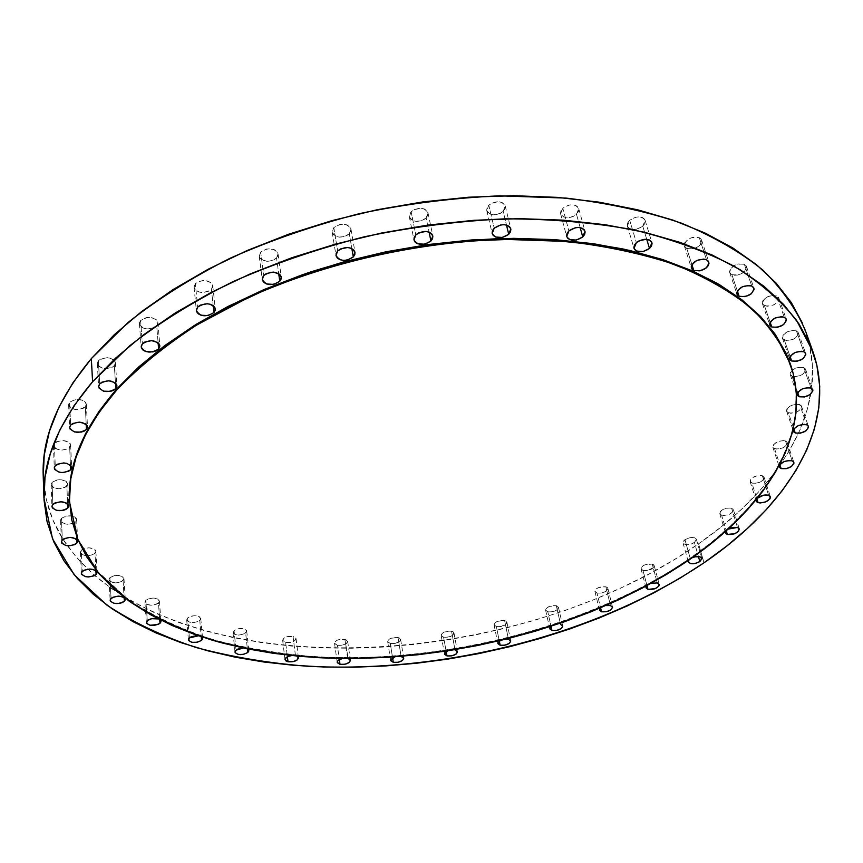 <?xml version="1.0" encoding="UTF-8"?>
<svg xmlns="http://www.w3.org/2000/svg" width="863" height="863" viewBox="0 0 863 863"><rect width="100%" height="100%" fill="white"/><g stroke="black" fill="none" stroke-linecap="round" stroke-linejoin="round"><path stroke-width="0.65" stroke-dasharray="4.32 3.24" d="M596.991 593.064C603.129 593.453 606.765 591.889 607.886 588.383L605.837 586.786L610.475 605.556L605.837 586.786L607.336 587.52L607.93 588.62L606.193 591.22L601.673 593.054L596.991 593.064L594.887 591.241L596.603 588.642L598.663 587.541L605.837 586.786C599.699 586.387 596.053 587.94 594.92 591.457L596.991 593.064L600.594 607.876L596.991 593.064M547.8 611.813C553.819 612.191 557.379 610.691 558.48 607.325L556.322 605.686L560.562 624.402L556.322 605.686L557.865 606.398L558.167 608.717L554.909 611.058L549.99 612.05L547.8 611.813L545.61 610.055L545.923 608.793L549.181 606.441L556.322 605.686C550.303 605.297 546.732 606.786 545.621 610.152L547.8 611.813L551.069 626.462L547.8 611.813M496.376 626.581C502.309 626.948 505.815 625.513 506.894 622.266L504.607 620.551L508.458 639.278L504.607 620.551L506.182 621.241L506.624 623.518L501.079 626.538L496.376 626.581L494.068 624.866L495.513 622.385L497.466 621.317L504.607 620.551C498.674 620.173 495.157 621.608 494.068 624.855L496.376 626.581L499.31 641.112L496.376 626.581M443.582 637.185C449.45 637.563 452.924 636.171 453.981 633.01L451.554 631.22L455.028 650.012L451.554 631.22L453.194 631.899L453.765 634.143L450.713 636.419L445.826 637.401L443.582 637.185L441.155 635.502L442.471 633.043L444.391 631.986L451.554 631.22C445.675 630.831 442.201 632.223 441.133 635.384L443.582 637.185L446.203 651.619L443.582 637.185M390.281 643.474C396.117 643.863 399.569 642.504 400.615 639.407L398.026 637.509L401.133 656.43L398.026 637.509L399.72 638.189L400.443 640.422L399.353 641.651L395.092 643.42L390.281 643.474L387.714 641.792L388.911 639.343L390.799 638.286L398.026 637.509C392.18 637.121 388.717 638.469 387.66 641.565L390.281 643.474L392.589 657.843L390.281 643.474M337.336 645.287C343.172 645.697 346.624 644.359 347.66 641.295L344.887 639.278L347.638 658.372L348.21 658.523L344.887 639.278L347.584 640.982L346.473 643.442L342.233 645.222L337.336 645.287L334.617 643.593L335.696 641.123L337.562 640.066L344.887 639.278C339.04 638.868 335.588 640.184 334.531 643.259L337.336 645.287L339.353 659.602L337.336 645.287M285.653 642.46C291.521 642.903 294.984 641.587 296.031 638.523L293.053 636.365L295.47 655.697L296.732 656.074L295.47 655.697L293.053 636.365L295.912 638.102L294.919 640.605L290.669 642.406L285.653 642.46L282.784 640.745L283.744 638.232L285.588 637.153L293.053 636.365C287.174 635.923 283.711 637.228 282.654 640.292L285.653 642.46L287.39 656.765L285.653 642.46M245.653 632.978L246.699 630.95C244.056 627.768 239.838 627.628 234.046 630.529L236.063 650.173L234.046 630.529L238.328 628.674L243.517 628.62L246.548 630.411L246.613 631.694L243.819 634.078L238.727 635.103L234.283 634.176L233.183 633.108L234.046 630.529L233.01 632.536C235.653 635.729 239.86 635.869 245.653 632.978L247.357 648.868L245.653 632.978M247.562 648.944L243.29 648.037L247.465 648.89M199.774 620.465L200.766 618.469C198.005 615.071 193.646 614.888 187.681 617.908L189.396 637.886L187.681 617.908L192.007 615.988L194.758 615.707L199.396 616.689L200.701 619.138L197.929 621.597L192.729 622.644L190.14 622.406L186.915 620.562L187.681 617.908L186.699 619.871C189.45 623.269 193.808 623.474 199.774 620.465L201.241 636.743L199.774 620.465M198.458 635.804L201.478 636.818L198.458 635.804M158.468 603L159.418 601.015C156.527 597.369 152.007 597.12 145.847 600.281L147.282 620.648L145.847 600.281L147.702 599.095L153.085 598.005L157.918 599.062L159.364 601.608L156.613 604.176L151.273 605.254L146.451 604.219L145.178 603.054L145.847 600.281L144.919 602.234C147.8 605.88 152.309 606.139 158.468 603L159.709 619.602L158.468 603M158.458 618.954L159.914 619.699L158.458 618.954M123.064 580.594L123.981 578.598C120.96 574.682 116.268 574.37 109.892 577.681L111.09 598.469L109.892 577.681L114.38 575.61L117.303 575.33L122.352 576.452L123.948 579.138L121.187 581.824L115.696 582.935L110.669 581.824L109.299 580.594L109.029 579.138L109.892 577.681L108.997 579.645C112.007 583.571 116.699 583.895 123.064 580.594L124.11 597.509L123.064 580.594M94.995 553.399L95.901 551.371C92.74 547.131 87.853 546.764 81.262 550.249L82.255 571.468L81.262 550.249L83.172 548.944L88.878 547.789L94.132 549.008L95.566 550.324L95.869 551.867L93.085 554.682L87.422 555.837L82.168 554.639L80.723 553.334L80.399 551.791L81.262 550.249L80.378 552.244C83.528 556.484 88.393 556.872 94.995 553.399L95.89 570.626L94.995 553.399M75.761 521.727L76.667 519.623C73.366 515.049 68.306 514.618 61.467 518.296L62.319 539.947L61.467 518.296L66.181 516.02L72.341 516.085L74.79 517.045L76.3 518.458L76.634 520.098L73.808 523.086L67.961 524.273L64.952 523.917L60.971 521.565L60.604 519.925L61.467 518.296L60.583 520.357C63.862 524.931 68.921 525.384 75.761 521.727L76.548 539.224L75.761 521.727M66.872 486.117L67.789 483.906C64.358 478.987 59.116 478.48 52.039 482.374L52.837 504.445L52.039 482.374L56.904 479.968L60.14 479.677L65.825 481.123L67.4 482.633L67.767 484.391L64.854 487.552L58.813 488.782L53.15 487.368L51.553 485.858L51.165 484.111L52.039 482.374L51.144 484.542C54.552 489.461 59.795 489.99 66.872 486.117L67.616 503.798L66.872 486.117M69.687 447.412L70.647 445.038C67.109 439.774 61.683 439.202 54.391 443.312L55.232 465.772L54.391 443.312L56.473 441.77L62.762 440.486L68.63 442.072L70.248 443.701L70.615 445.567L67.605 448.933L61.37 450.206L55.512 448.652L53.873 447.034L53.474 445.157L54.391 443.312L53.452 445.632C56.98 450.907 62.395 451.5 69.687 447.412L70.464 465.157L69.687 447.412M85.318 406.753L86.332 404.164C82.686 398.577 77.12 397.951 69.623 402.277L70.637 425.081L69.623 402.277L74.833 399.601L78.285 399.321L84.294 401.047L85.944 402.794L86.3 404.801L85.318 406.753L83.15 408.372L76.71 409.688L70.712 407.983L69.04 406.246L68.662 404.24L69.623 402.277L68.63 404.812C72.255 410.41 77.821 411.058 85.318 406.753L86.224 424.413L85.318 406.753M114.358 365.642L115.448 362.762C111.726 356.904 106.03 356.236 98.382 360.766L99.709 383.841L98.382 360.766L100.637 359.04L107.325 357.681L113.441 359.558L115.092 361.424L115.405 363.56L114.358 365.642L112.093 367.336L105.469 368.695L99.364 366.851L97.692 364.995L97.346 362.859L98.382 360.766L97.303 363.593C101.003 369.461 106.688 370.141 114.358 365.642L115.469 383.032L114.358 365.642M156.699 325.826L157.907 322.589C154.132 316.538 148.36 315.869 140.593 320.572L142.373 343.852L140.593 320.572L146.192 317.638L149.817 317.357L155.987 319.386L157.595 321.381L157.843 323.636L156.699 325.826L154.348 327.616L147.541 329.008L144.121 328.404L141.392 327.012L139.752 325.038L139.472 322.773L140.593 320.572L139.418 323.744C143.172 329.817 148.932 330.507 156.699 325.826L158.112 342.773L156.699 325.826M211.403 289.288L212.751 285.621C208.943 279.483 203.139 278.835 195.329 283.679L197.703 307.066L195.329 283.679L197.8 281.802L204.801 280.356L210.96 282.525L212.503 284.617L212.665 286.991L211.403 289.288L208.943 291.144L201.996 292.568L198.566 291.921L195.858 290.443L194.283 288.361L194.099 285.987L195.329 283.679L194.024 287.271C197.8 293.431 203.592 294.1 211.403 289.288L213.172 305.61L211.403 289.288M276.548 257.994L278.048 253.851C274.24 247.746 268.458 247.163 260.68 252.093L263.754 275.491L260.68 252.093L266.656 248.954L273.798 249.396L276.44 250.971L277.886 253.15L277.929 255.621L276.548 257.994L273.981 259.914L266.937 261.36L260.863 259.127L259.396 256.958L259.321 254.488L260.68 252.093L259.213 256.16C262.988 262.287 268.771 262.891 276.548 257.994L278.706 273.582L276.548 257.994M349.31 233.744L350.982 229.116C347.206 223.183 341.489 222.686 333.808 227.638L337.66 250.971L333.808 227.638L339.936 224.434L343.647 224.175L347.045 224.919L349.591 226.538L350.917 228.781L350.81 231.316L349.31 233.744L346.646 235.707L339.537 237.163L336.16 236.44L333.603 234.855L332.255 232.622L332.32 230.087L333.808 227.638L332.169 232.19C335.901 238.145 341.619 238.663 349.31 233.744L351.867 248.587L349.31 233.744M426.149 217.94L428.005 212.859C424.305 207.196 418.684 206.818 411.155 211.726L415.815 234.909L411.155 211.726L413.916 209.72L421.101 208.242L424.413 208.997L426.84 210.648L428.026 212.924L427.778 215.48L426.149 217.94L423.399 219.925L416.279 221.381L412.989 220.648L410.551 219.029L409.332 216.764L409.547 214.197L411.155 211.726L409.332 216.732C412.999 222.417 418.609 222.816 426.149 217.94L429.094 232.104L426.149 217.94M503.183 211.413L505.222 205.955C501.608 200.648 496.128 200.389 488.782 205.189L494.219 228.166L488.782 205.189L491.608 203.193L498.76 201.715L501.975 202.481L504.272 204.121L505.297 206.397L504.92 208.954L503.183 211.413L500.357 213.388L493.28 214.844L490.076 214.1L487.768 212.481L486.71 210.216L487.066 207.659L488.782 205.189L486.775 210.572C490.357 215.901 495.815 216.182 503.183 211.413L506.484 225.049L503.183 211.413M576.516 214.315L578.728 208.598C575.254 203.69 569.936 203.549 562.795 208.188L568.911 230.896L562.795 208.188L569.159 205.016L572.73 204.768L575.826 205.513L577.983 207.131L578.868 209.375L578.35 211.899L573.658 216.257L570.195 217.444L563.571 216.969L561.414 215.372L560.497 213.15L560.982 210.626L562.795 208.188L560.616 213.83C564.068 218.76 569.364 218.922 576.516 214.315L580.184 227.627L576.516 214.315M642.752 226.16L645.114 220.335C641.781 215.826 636.646 215.782 629.71 220.227L636.387 242.632L629.71 220.227L636.053 217.131L639.537 216.883L642.514 217.605L644.521 219.17L645.276 221.349L644.65 223.808L642.752 226.16L636.452 229.224L630.033 228.771L628.016 227.217L627.228 225.049L627.833 222.6L629.71 220.227L627.39 225.987C630.691 230.518 635.815 230.572 642.752 226.16L646.732 239.31L642.752 226.16M686.743 248.458C695.535 249.623 700.508 246.84 701.641 240.119L699.3 237.692L706.484 259.731L699.3 237.692L701.188 239.202L701.813 241.295L701.101 243.646L699.17 245.923L696.301 247.757L689.58 249.127L686.743 248.458L684.844 246.98L684.186 244.898L684.866 242.535L689.677 238.404L693.065 237.26L699.3 237.692C690.497 236.516 685.513 239.278 684.359 245.998L686.743 248.458L691.899 264.607L686.743 248.458M731.867 274.65C740.454 275.696 745.33 272.978 746.506 266.516L744.359 264.348L751.781 286.02L744.359 264.348L746.128 265.772L746.668 267.767L743.949 272.179L737.833 275.027L734.586 275.275L731.867 274.65L730.087 273.247L729.515 271.273L730.26 269.019L735.039 265.06L738.361 263.959L744.359 264.348C735.761 263.291 730.875 265.987 729.677 272.449L731.867 274.65L737.347 291.014L731.867 274.65M764.456 305.739C772.795 306.667 777.563 304.067 778.76 297.918L776.776 295.955L784.262 317.25L776.776 295.955L778.448 297.293L778.911 299.17L776.182 303.355L773.399 305.027L767.067 306.322L762.773 304.423L762.277 302.557L763.054 300.432L767.768 296.667L770.993 295.61L776.776 295.955C768.426 295.006 763.647 297.606 762.428 303.733L764.456 305.739L770.13 322.19L764.456 305.739M784.359 340.119C792.417 340.939 797.056 338.458 798.286 332.665L796.398 330.853L803.82 351.759L796.398 330.853L797.995 332.093L798.415 333.862L795.708 337.811L793.011 339.396L786.873 340.648L782.763 338.889L782.31 337.131L783.097 335.124L787.703 331.565L793.884 330.302L796.398 330.853C788.34 330.011 783.69 332.482 782.45 338.264L784.359 340.119L790.077 356.538L784.359 340.119M792.051 376.268C799.807 376.991 804.305 374.639 805.546 369.224L803.744 367.509L810.972 388.048L803.744 367.509L805.265 368.674L805.664 370.324L803.032 374.035L800.411 375.545L794.467 376.743L790.508 375.125L790.087 373.485L790.853 371.597L795.33 368.231L798.361 367.271L803.744 367.509C795.966 366.775 791.457 369.105 790.206 374.531L792.051 376.268L797.692 392.568L792.051 376.268M788.415 412.859C795.88 413.506 800.238 411.295 801.479 406.225L799.71 404.596L806.678 424.769L799.71 404.596L801.188 405.664L801.587 407.207L799.041 410.702L796.506 412.126L790.756 413.291L786.916 411.791L786.506 410.259L787.239 408.49L791.565 405.319L797.358 404.143L799.71 404.596C792.234 403.938 787.865 406.139 786.614 411.198L788.415 412.859L793.884 428.987L788.415 412.859M774.607 448.782C781.792 449.353 786.01 447.271 787.239 442.546L785.481 440.961L792.115 460.81L785.481 440.961L786.937 441.964L787.336 443.409L784.909 446.7L782.461 448.048L776.894 449.17L773.151 447.789L772.73 446.365L773.421 444.704L777.585 441.694L783.194 440.562L785.481 440.961C778.286 440.378 774.068 442.449 772.817 447.174L774.607 448.782L779.839 464.693L774.607 448.782M751.91 483.129C758.825 483.647 762.903 481.694 764.122 477.271L762.342 475.729L768.609 495.265L762.342 475.729L763.787 476.656L763.55 479.569L759.548 482.395L754.143 483.485L750.465 482.212L750.659 479.31L752.288 477.757L757.401 475.621L762.342 475.729C755.416 475.2 751.339 477.142 750.098 481.565L751.91 483.129L756.862 498.836L751.91 483.129M721.597 515.211C728.275 515.686 732.223 513.852 733.421 509.699L731.608 508.167L737.466 527.433L731.608 508.167L733.043 509.03L732.892 511.791L729.062 514.477L723.798 515.535L720.152 514.359L720.26 511.608L721.813 510.141L726.765 508.102L731.608 508.167C724.92 507.681 720.961 509.515 719.753 513.658L721.597 515.211L726.247 530.756L721.597 515.211M643.021 570.54C649.31 570.95 653.032 569.31 654.186 565.621L652.234 564.057L657.272 582.946L652.234 564.057L653.701 564.834L653.766 567.325L647.725 570.551L643.021 570.54L641.004 568.641L642.849 565.945L644.974 564.801L652.234 564.057C645.934 563.647 642.212 565.276 641.047 568.965L643.021 570.54L646.98 585.578L643.021 570.54M694.435 542.568L696.387 539.289C694.143 536.764 690.335 536.894 684.942 539.677L690.324 558.739L692.255 557.681L690.324 558.739L684.942 539.677L689.742 537.703L694.51 537.746L695.956 538.566L695.912 541.177L692.245 543.744L687.088 544.78L683.464 543.679L683.474 541.079L684.942 539.677L683.011 542.935C685.244 545.459 689.052 545.34 694.435 542.568L698.426 556.538L694.435 542.568M69.45 500.928L77.746 538.566L98.048 571.781L128.533 599.904C153.172 616.053 181.219 629.278 212.676 639.58C245.534 648.21 280.205 653.971 316.678 656.851C445.578 663.561 589.688 626.743 689.731 558.566L689.936 559.3L689.731 558.566L666.937 573.312L642.719 587.023L617.239 599.634L590.691 611.112L563.226 621.403L535.017 630.486L506.225 638.318L476.991 644.866L447.476 650.109L417.832 654.014L388.21 656.56L358.76 657.714L329.644 657.444L301.047 655.729L273.118 652.536L246.074 647.865L220.076 641.684L195.351 633.981L172.115 624.747L150.604 613.981L131.047 601.705L113.7 587.93L98.835 572.719L86.71 556.106L77.594 538.199L71.737 519.084L69.461 501.025M43.215 475.934C44.391 501.683 52.438 524.952 67.357 545.75L79.925 561.241L94.703 575.535C230.043 688.34 529.882 662.482 698.555 543.83L704.003 562.795L698.555 543.83L720.885 527.11L741.349 509.397L759.699 490.745L775.718 471.263L789.181 451.047L799.818 430.238L807.401 408.976L811.673 387.422L812.417 365.793L809.397 344.283L802.428 323.14M43.215 476.02L46.278 499.483L52.956 520.065L63.053 539.321L76.289 557.153L92.363 573.464L110.982 588.21L131.888 601.349L154.801 612.859L179.45 622.73L205.621 630.972L233.064 637.595L261.575 642.601L290.95 646.031L321.004 647.908L351.543 648.253L382.417 647.099L413.463 644.478L444.51 640.4L475.405 634.92L506.009 628.048L536.16 619.817L565.707 610.26L594.488 599.418L622.331 587.304L649.084 573.981L674.553 559.461L698.555 543.83C745.006 511.737 778.286 474.93 798.404 433.409C804.338 420.497 808.437 407.401 810.724 394.121C814.424 372.687 812.633 351.489 805.352 330.551M600.734 607.757L605.826 605.567L600.734 607.757M551.554 626.117L557.239 624.24L551.554 626.117M500.249 640.529L506.225 639.062L500.26 640.529M447.735 650.821L453.906 649.839L447.735 650.821M401.133 656.43L394.866 656.851L400.907 656.387M342.546 658.48L347.638 658.372L342.546 658.48M291.683 655.567L295.47 655.697L291.683 655.567M756.668 499.073L757.293 498.296L756.668 499.073M725.912 531.069L728.038 529.138L725.912 531.058M646.862 585.643L651.166 583.291L646.872 585.632M688.954 559.979L690.324 558.739L688.954 559.979M790.238 363.69L792.914 372.6L796.064 392.428L795.664 412.438L791.889 432.406L784.974 452.169L775.114 471.565L762.558 490.443L747.52 508.685L730.227 526.171L710.885 542.827L689.731 558.566C766.409 505.826 813.615 432.061 790.163 363.452M607.886 588.383L612.514 607.088M558.48 607.325L562.719 625.988M506.894 622.266L510.745 640.961M453.981 633.01L457.455 651.748M400.615 639.407L403.733 658.253M347.66 641.295L350.421 660.314M296.031 638.523L298.447 657.768M246.699 630.95L248.803 650.486M200.766 618.469L202.578 638.404M159.418 601.015L160.95 621.252M123.981 578.598L125.286 599.321M95.901 551.371L97.001 572.439M76.667 519.623L77.648 541.198M67.789 483.906L68.727 505.901M70.647 445.038L71.64 467.422M86.332 404.164L87.497 426.797M115.448 362.762L116.926 385.653M157.907 322.589L159.838 345.675M212.751 285.621L215.275 308.814M278.048 253.851L281.284 277.088M350.982 229.116L354.995 252.33M428.005 212.859L432.838 235.977M505.222 205.955L510.81 228.857M578.728 208.598L584.963 231.144M645.114 220.335L651.889 242.568M701.641 240.119L708.803 262.028M746.506 266.516L753.895 288.08M778.76 297.918L786.225 319.116M798.286 332.665L805.675 353.485M805.546 369.224L812.763 389.666M801.479 406.225L808.426 426.311M787.239 442.546L793.852 462.298M764.122 477.271L770.368 496.721M733.421 509.699L739.267 528.89M654.186 565.621L659.235 584.478M696.387 539.289L701.846 558.318M683.011 542.935L688.35 561.91M641.047 568.965L645.988 587.789M719.753 513.658L725.492 532.849M750.098 481.565L756.225 501.015M772.817 447.174L779.3 466.926M786.614 411.198L793.421 431.284M790.206 374.531L797.293 395.049M782.45 338.264L789.677 359.073M762.428 303.733L769.753 325.017M729.677 272.449L736.894 294.003M684.359 245.998L691.339 267.918M627.39 225.987L633.981 248.253M560.616 213.83L566.667 236.419M486.775 210.572L492.158 233.463M409.332 216.732L413.96 239.892M332.169 232.19L335.998 255.491M259.213 256.16L262.255 279.418M194.024 287.271L196.365 310.518M139.418 323.744L141.176 346.894M97.303 363.593L98.619 386.559M68.63 404.812L69.633 427.53M53.452 445.632L54.283 468.016M51.144 484.542L51.931 506.538M60.583 520.357L61.424 541.932M80.378 552.244L81.349 573.388M108.997 579.645L110.162 600.346M144.919 602.234L146.332 622.514M186.699 619.871L188.393 639.774M233.01 632.536L235.016 652.094M282.654 640.292L284.973 659.559M334.531 643.259L337.196 662.342M387.66 641.565L390.68 660.422M441.133 635.384L444.51 654.132M494.068 624.855L497.832 643.561M545.621 610.152L549.774 628.836M594.92 591.457L599.461 610.184"/><path stroke-width="1.29" d="M601.543 611.791L600.594 607.876L601.543 611.791L599.429 610.001L600.734 607.757L599.461 610.206L601.543 611.791C607.714 612.147 611.382 610.594 612.525 607.12L610.475 605.556L612.568 607.358L610.81 609.925L606.247 611.759L601.543 611.791M551.964 630.486L551.069 626.462L551.964 630.486L549.753 628.749L551.554 626.117L549.774 628.857L551.964 630.486C558.016 630.831 561.597 629.343 562.73 626.02L560.562 624.402L562.752 626.15L561.123 628.642L556.667 630.432L551.964 630.486M500.152 645.254L499.31 641.112L500.249 640.529L497.832 643.561L499.299 641.112L500.152 645.254L497.832 643.571L500.152 645.254C506.117 645.6 509.645 644.165 510.745 640.961L508.458 639.278L510.745 640.972L509.256 643.42L504.877 645.19L500.152 645.254M446.98 655.923L446.203 651.619L446.98 655.923L444.542 654.273L444.736 653.064L447.735 650.821L444.521 654.154L446.98 655.923C452.892 656.279 456.376 654.888 457.466 651.77L455.028 650.012L457.444 651.673L456.085 654.1L451.748 655.858L446.98 655.923M393.312 662.342L392.589 657.843L393.312 662.342L390.734 660.691L390.863 659.483L394.866 656.851L390.68 660.465L393.312 662.342C399.191 662.698 402.665 661.349 403.733 658.286L401.133 656.43L403.69 658.091L402.449 660.508L398.156 662.255L393.312 662.342M340.011 664.327L339.353 659.602L340.011 664.327L337.293 662.676L337.347 661.457L338.382 660.238L342.546 658.48C339.04 659.354 337.26 660.637 337.196 662.342L340.011 664.327C345.89 664.704 349.364 663.388 350.432 660.357L348.21 658.523L350.346 660.044L349.224 662.482L344.952 664.251L340.011 664.327M288.005 661.748L287.39 656.765L288.005 661.748L286.128 661.09L285.092 658.836L287.951 656.506L291.683 655.567C287.433 656.258 285.2 657.606 284.984 659.612L288.005 661.748C293.916 662.158 297.401 660.842 298.458 657.822L296.732 656.074L298.339 657.401L297.336 659.871L293.053 661.673L288.005 661.748M247.562 648.944L248.717 651.274L247.746 652.547L247.357 648.868L247.746 652.547L243.452 654.381L238.253 654.456L235.189 652.719L235.114 651.457L236.063 650.173L243.29 648.037L237.918 649.073L236.063 650.173L235.016 652.158C237.67 655.297 241.91 655.427 247.746 652.547L248.814 650.54L247.465 648.89M201.564 640.368L201.241 636.743L201.564 640.368L197.217 642.255L191.866 642.32L188.619 640.519L189.396 637.886L198.458 635.804L196.527 635.686L191.252 636.754L189.396 637.886L188.404 639.828C191.165 643.183 195.556 643.367 201.564 640.368L202.578 638.404L201.478 636.818L202.503 639.052L201.564 640.368M159.989 623.28L159.709 619.602L159.989 623.28L158.123 624.445L150.043 625.287L146.602 623.388L147.282 620.648C150.421 618.437 154.143 617.876 158.458 618.954L151.715 618.674L147.282 620.648L146.343 622.579C149.234 626.171 153.787 626.409 159.989 623.28L160.95 621.328L159.914 619.699L160.896 621.91L159.989 623.28M124.348 601.295L124.11 597.509L124.348 601.295L122.46 602.514L119.849 603.334L114.11 603.356L110.475 601.349L110.205 599.914L111.09 598.469C117.508 595.168 122.233 595.459 125.286 599.321L124.348 601.295C117.929 604.575 113.204 604.283 110.173 600.411L111.09 598.469L112.977 597.239L118.555 596.106L123.636 597.196L125.243 599.85L124.348 601.295M96.084 574.521L95.89 570.626L96.084 574.521L94.164 575.804L88.458 576.959L85.534 576.657L81.705 574.51L81.381 572.989L82.255 571.468C88.9 567.994 93.819 568.339 97.001 572.514L96.084 574.521C89.439 577.983 84.52 577.617 81.349 573.442L82.255 571.468L84.175 570.173L89.925 569.008L95.232 570.184L96.667 571.479L96.969 573.01L96.084 574.521M76.731 543.28L76.548 539.224L76.731 543.28L74.757 544.639L68.857 545.837L65.825 545.492L61.812 543.183L61.456 541.565L62.319 539.947C69.213 536.279 74.326 536.7 77.648 541.198L76.731 543.28C69.838 546.937 64.736 546.506 61.424 541.996L62.319 539.947L64.294 538.577L70.237 537.379L75.761 538.663L77.271 540.055L77.616 541.673L76.731 543.28M67.789 508.102L67.616 503.798L67.789 508.102L65.761 509.526L62.913 510.465L56.527 510.389L52.352 507.897L51.953 506.171L52.837 504.445C59.979 500.572 65.275 501.058 68.727 505.901L67.789 508.102C60.658 511.953 55.372 511.457 51.931 506.603L52.837 504.445L54.876 503L61.014 501.748L66.742 503.161L68.328 504.65L68.695 506.387L67.789 508.102M70.669 469.785L70.464 465.157L70.669 469.785L68.565 471.295L62.265 472.579L59.029 472.147L54.714 469.461L54.315 467.606L55.232 465.772C62.6 461.683 68.069 462.234 71.64 467.422L70.669 469.785C63.301 473.852 57.843 473.291 54.293 468.08L55.232 465.772L57.336 464.24L63.689 462.946L66.947 463.388L71.241 466.096L71.607 467.962L70.669 469.785M86.473 429.461L86.224 424.413L86.473 429.461L84.294 431.069L81.241 432.104L74.455 431.921L70.054 429.019L69.666 427.034L70.637 425.081C78.209 420.766 83.83 421.371 87.508 426.894L86.473 429.461C78.9 433.755 73.29 433.129 69.633 427.606L70.637 425.081L72.826 423.463L79.385 422.115L85.448 423.809L87.109 425.535L87.465 427.519L86.473 429.461M115.825 388.62L115.469 383.032L115.825 388.62L113.549 390.313L110.399 391.392L103.441 391.155L99.008 388.037L98.662 385.923L99.709 383.841C107.444 379.332 113.182 379.968 116.937 385.761L115.825 388.62C108.08 393.107 102.352 392.449 98.619 386.646L99.709 383.841L101.985 382.136L108.738 380.756L114.919 382.589L116.57 384.445L116.893 386.559L115.825 388.62M158.63 348.997L158.112 342.773L158.63 348.997L156.246 350.777L152.999 351.899L145.923 351.608L143.172 350.238L141.521 348.274L141.241 346.041L142.373 343.852C150.216 339.148 156.041 339.795 159.849 345.783L158.63 348.997C150.777 353.668 144.962 352.999 141.176 347.002L142.373 343.852L144.757 342.05L151.683 340.626L157.918 342.622L159.536 344.585L159.784 346.829L158.63 348.997M213.927 312.568L213.172 305.61L213.927 312.568L208.102 315.578L200.95 315.222L198.22 313.765L196.635 311.705L196.451 309.353L197.703 307.066C205.588 302.223 211.457 302.848 215.286 308.922L213.927 312.568C206.03 317.379 200.173 316.732 196.376 310.626L197.703 307.066L200.194 305.189L207.271 303.733L210.755 304.38L213.485 305.858L215.049 307.929L215.189 310.292L213.927 312.568M279.774 281.284L278.706 273.582L279.774 281.284L273.765 284.391L266.602 283.992L263.927 282.471L262.449 280.313L262.384 277.864L263.754 275.491C271.618 270.572 277.465 271.133 281.295 277.174L279.774 281.284C271.899 286.182 266.063 285.599 262.266 279.526L263.754 275.491L266.365 273.549L273.539 272.082L279.677 274.315L281.133 276.484L281.165 278.932L279.774 281.284M353.301 256.969L351.867 248.587L353.301 256.969L347.142 260.13L343.42 260.41L340.022 259.698L337.444 258.123L336.085 255.912L336.16 253.398L337.66 250.971C345.437 246.02 351.219 246.494 355.006 252.374L353.301 256.969C345.524 261.888 339.752 261.392 335.998 255.491L337.66 250.971L340.367 248.986L347.616 247.498L351.036 248.22L353.603 249.817L354.941 252.039L354.822 254.553L353.301 256.969M430.939 241.025L429.094 232.104L430.939 241.025L424.65 244.218L417.638 243.765L415.179 242.158L413.97 239.914L414.186 237.368L415.815 234.909C423.442 230.011 429.116 230.367 432.838 235.977L430.939 241.025C423.312 245.901 417.649 245.513 413.96 239.892L415.815 234.909L418.609 232.913L425.869 231.413L429.213 232.158L431.662 233.776L432.848 236.041L432.59 238.587L430.939 241.025M508.728 234.294L506.484 225.049L508.728 234.294L502.363 237.465L495.491 237.001L493.172 235.405L492.104 233.161L492.471 230.615L494.219 228.166C501.662 223.377 507.185 223.603 510.81 228.857L508.728 234.294C501.274 239.051 495.761 238.792 492.169 233.517L494.219 228.166L500.626 224.941L504.305 224.682L507.552 225.426L509.86 227.055L510.885 229.31L510.486 231.845L508.728 234.294M582.741 236.926L580.184 227.627L582.741 236.926L576.344 240.065L569.666 239.612L567.487 238.037L566.57 235.826L567.077 233.323L568.911 230.896C576.15 226.268 581.511 226.386 584.995 231.252L582.741 236.926C575.492 241.532 570.152 241.392 566.689 236.505L568.911 230.896L575.351 227.724L578.954 227.465L582.083 228.199L584.251 229.795L585.125 232.018L584.596 234.52L582.741 236.926M649.505 248.468L646.732 239.31L649.505 248.468L643.14 251.532L636.667 251.101L634.629 249.569L633.863 247.422L634.467 244.984L636.387 242.632C643.399 238.199 648.577 238.21 651.921 242.676L649.505 248.468C642.482 252.881 637.315 252.837 634.003 248.35L636.387 242.632L639.31 240.712L646.311 239.278L649.31 239.979L651.338 241.532L652.083 243.69L651.436 246.128L649.505 248.468M693.766 270.453L691.899 264.607L693.766 270.453L691.867 268.986L691.209 266.926L691.91 264.585L696.775 260.464L703.615 259.062L706.484 259.731L708.836 262.125C707.649 268.803 702.633 271.575 693.766 270.453L691.371 268.015C692.579 261.349 697.617 258.587 706.484 259.731L708.383 261.219L709.008 263.291L708.275 265.631L706.312 267.897L700.012 270.853L693.766 270.453M739.116 296.279L737.347 291.014L739.116 296.279L737.326 294.898L736.775 292.935L737.531 290.702L742.374 286.753L749.03 285.405L751.781 286.02L753.928 288.166C752.709 294.585 747.768 297.282 739.116 296.279L736.926 294.1C738.167 287.692 743.119 285.006 751.781 286.02L753.55 287.433L754.079 289.407L751.317 293.798L745.125 296.635L739.116 296.279M771.781 326.991L770.13 322.19L771.781 326.991L770.098 325.696L769.613 323.841L770.4 321.726L775.179 317.983L781.63 316.667L784.262 317.25L786.247 319.191C785.006 325.286 780.184 327.886 771.781 326.991L769.753 325.017C771.015 318.932 775.848 316.343 784.262 317.25L785.934 318.566L786.398 320.421L783.615 324.585L777.574 327.293L771.781 326.991M791.63 360.982L790.077 356.538L791.63 360.982L790.023 359.774L789.58 358.037L790.379 356.052L795.05 352.503L801.285 351.23L803.82 351.759L805.697 353.56C804.435 359.299 799.742 361.77 791.63 360.982L789.71 359.159C790.993 353.431 795.697 350.961 803.82 351.759L805.416 352.989L805.826 354.736L803.075 358.663L797.207 361.241L791.63 360.982M799.138 396.753L797.692 392.568L799.138 396.753L797.595 395.632L797.185 394.013L797.973 392.136L802.504 388.792L808.534 387.573L810.972 388.048L812.784 389.731C811.5 395.114 806.959 397.455 799.138 396.753L797.293 395.049C798.599 389.677 803.151 387.347 810.972 388.048L812.504 389.191L812.903 390.82L810.217 394.51L804.532 396.958L799.138 396.753M795.244 432.989L793.884 428.987L795.244 432.989L793.755 431.942L793.345 430.432L794.1 428.674L798.469 425.524L804.305 424.337L806.678 424.769L808.448 426.376C807.164 431.392 802.763 433.604 795.244 432.989L793.442 431.36C794.737 426.344 799.149 424.143 806.678 424.769L808.156 425.826L808.545 427.347L805.966 430.82L800.465 433.15L795.244 432.989M781.123 468.577L779.839 464.693L781.123 468.577L779.656 467.606L779.235 466.193L779.947 464.542L784.154 461.554L789.807 460.411L792.115 460.81L793.884 462.363C792.601 467.045 788.351 469.116 781.123 468.577L779.321 467.002C780.616 462.32 784.877 460.249 792.115 460.81L793.572 461.791L793.96 463.215L791.5 466.473L786.193 468.685L781.123 468.577M758.059 502.622L756.862 498.836L758.059 502.622L756.603 501.716L756.668 499.073L756.247 501.079L758.059 502.622C765.017 503.107 769.127 501.166 770.389 496.786L768.609 495.265L770.465 497.509L769.796 499.062L765.751 501.867L760.303 502.967L758.059 502.622M727.358 534.434L726.247 530.756L727.358 534.434L725.902 533.593L725.912 531.069L725.503 532.913L727.358 534.434C734.079 534.877 738.059 533.054 739.289 528.954L737.466 527.433L738.911 528.285L738.75 531.015L734.877 533.679L727.358 534.434M647.973 589.375L646.98 585.578L647.973 589.375L645.945 587.509L646.862 585.643L645.999 587.832L647.973 589.375C654.305 589.763 658.048 588.124 659.235 584.478L657.272 582.946L659.278 584.834L658.803 586.16L655.244 588.62L647.973 589.375M699.861 561.565L698.426 556.538L699.861 561.565L695.049 563.507L690.271 563.496L688.307 561.522L688.954 559.979L688.361 561.964C690.594 564.456 694.424 564.316 699.861 561.565L701.846 558.318C700.4 556.182 697.207 555.966 692.255 557.681L695.168 556.775L699.969 556.797L701.899 558.782L699.861 561.565M69.461 501.025L70.777 477.822L76.095 456.042L85.491 433.776L99.051 411.306L116.829 388.911L116.883 389.806C138.77 367.034 165.448 345.383 196.947 324.855L249.72 296.85C326.009 262.719 417.433 241.964 504.089 239.353L566.7 241.435C606.365 246.074 642.482 253.798 675.039 264.607C705.114 276.947 730.519 291.457 751.242 308.123C769.16 325.718 782.223 344.434 790.443 364.262C813.885 432.838 766.646 506.581 689.936 559.3C589.861 627.466 445.707 664.283 316.786 657.595C280.292 654.715 245.621 648.965 212.74 640.346C181.284 630.066 153.236 616.851 128.587 600.713L98.091 572.611L77.778 539.407L69.493 501.791C67.616 465.944 83.409 428.62 116.883 389.806L116.829 388.911C83.366 427.735 67.573 465.081 69.45 500.928L69.482 501.705M802.428 323.14L791.36 302.643L776.074 283.064L756.527 264.714L732.752 247.897L704.844 232.934L673.011 220.13L637.541 209.774L598.846 202.115L557.412 197.368L513.83 195.707L468.771 197.206L422.946 201.899L377.099 209.752L332.007 220.626L288.404 234.315L246.98 250.594L208.361 269.127L173.107 289.569L141.64 311.554L114.294 334.704L91.327 358.62L92.589 381.737L91.327 358.62C57.648 399.256 41.607 438.361 43.215 475.934L43.948 498.113C42.341 460.939 58.555 422.147 92.589 381.737L129.784 345.729C159.579 322.514 193.981 301.155 232.988 281.651C274.175 263.593 317.94 248.652 364.283 236.807C411.349 227.034 458.242 221.036 504.963 218.835C550.767 218.868 593.776 222.557 633.992 229.903C671.975 239.17 705.405 251.306 734.284 266.289C760.249 282.6 781.026 300.648 796.592 320.432L812.838 351.435C839.17 426.322 786.991 506.344 704.003 562.795C596.743 635.049 444.089 673.582 307.163 666.236C268.393 663.108 231.511 656.905 196.505 647.638C162.978 636.581 133.053 622.374 106.732 605.006L74.164 574.715L52.535 538.846L43.948 498.113M812.763 351.209L805.352 330.551C796.312 309.234 782.158 289.083 762.903 270.13C740.67 252.147 713.507 236.484 681.392 223.15C646.667 211.457 608.188 203.096 565.966 198.08L499.386 195.836C453.118 197.897 406.7 203.776 360.119 213.474C314.272 225.243 270.971 240.151 230.216 258.199C191.629 277.724 157.605 299.127 128.123 322.428L91.327 358.62L72.837 382.935L58.878 407.304L49.385 431.403L44.25 454.963L43.215 476.02M92.589 381.737L73.905 405.901L59.795 430.098L50.205 454.003L45.005 477.347L44.013 499.882L47.012 521.403L53.733 541.727L63.905 560.734L77.228 578.307L93.409 594.37L112.168 608.868L133.215 621.759L156.279 633.043L181.101 642.687L207.433 650.724L235.06 657.142L263.754 661.986L293.323 665.254L323.571 666.98L354.315 667.207L385.394 665.945L416.635 663.226L447.897 659.095L479.008 653.561L509.828 646.667L540.206 638.426L569.979 628.89L598.987 618.07L627.067 606.009L654.057 592.752L679.764 578.329L704.003 562.795L726.57 546.193L747.261 528.609L765.848 510.119L782.105 490.799L795.772 470.767L806.625 450.141L814.392 429.073L818.836 407.735L819.731 386.311L816.83 365.027L809.947 344.11L798.922 323.83L783.636 304.477L764.046 286.343L740.174 269.741L712.104 254.995L680.066 242.384L644.337 232.223L605.319 224.747L563.528 220.173L519.548 218.652L474.046 220.292L427.757 225.114L381.446 233.053L335.869 244.002L291.802 257.746L249.925 274.046L210.896 292.568L175.243 312.978L143.441 334.898L115.804 357.951L92.589 381.737M605.826 605.567L610.475 605.556L605.826 605.567M506.29 639.062L508.458 639.278L506.29 639.062M757.293 498.296L763.626 495.179L768.609 495.265C764.521 494.456 760.745 495.459 757.293 498.296M728.038 529.138L732.59 527.39L737.466 527.433L728.038 529.138M651.166 583.291L657.272 582.946L651.166 583.291M790.357 364.024L775.211 334.294C760.788 315.707 741.511 298.749 717.358 283.442C690.486 269.353 659.386 257.94 624.035 249.18C586.592 242.212 546.549 238.641 503.873 238.468C437.735 240.917 372.73 252.266 308.878 272.514C268.145 287.271 230.809 304.423 196.85 323.949C165.372 344.488 138.695 366.139 116.829 388.911L138.749 366.915L164.704 345.642L194.445 325.427L227.67 306.635L263.949 289.59L302.794 274.596L343.614 261.931L385.804 251.834L428.652 244.477L471.5 239.957L513.647 238.35L554.434 239.612L593.259 243.679L629.591 250.421L662.946 259.644L692.978 271.122L719.375 284.617L741.964 299.839L760.616 316.538L775.287 334.402L786.031 353.183L790.238 363.69M116.883 389.806L99.105 412.201L85.534 434.661L76.127 456.915L70.809 478.685L69.418 499.763L71.769 519.925L77.627 539.03L86.753 556.937L98.878 573.539L113.754 588.749L131.1 602.503L150.658 614.769L172.179 625.524L195.426 634.758L220.151 642.45L246.149 648.631L273.215 653.291L301.144 656.473L329.752 658.178L358.868 658.447L388.318 657.293L417.951 654.747L447.617 650.842L477.131 645.6L506.376 639.041L535.179 631.209L563.388 622.126L590.864 611.835L617.423 600.368L642.903 587.757L667.142 574.046L689.936 559.3L711.112 543.571L730.443 526.915L747.746 509.429L762.795 491.198L775.362 472.331L785.233 452.946L792.158 433.194L795.934 413.226L796.344 393.226L793.183 373.409L786.312 353.992L775.578 335.222L760.896 317.368L742.245 300.68L719.656 285.459L693.248 271.974L663.216 260.497L629.839 251.284L593.507 244.553L554.661 240.497L513.863 239.234L471.694 240.853L428.835 245.372L385.966 252.74L343.765 262.837L302.924 275.502L264.067 290.497L227.767 307.541L194.531 326.333L164.779 346.538L138.824 367.811L116.883 389.806"/></g></svg>
